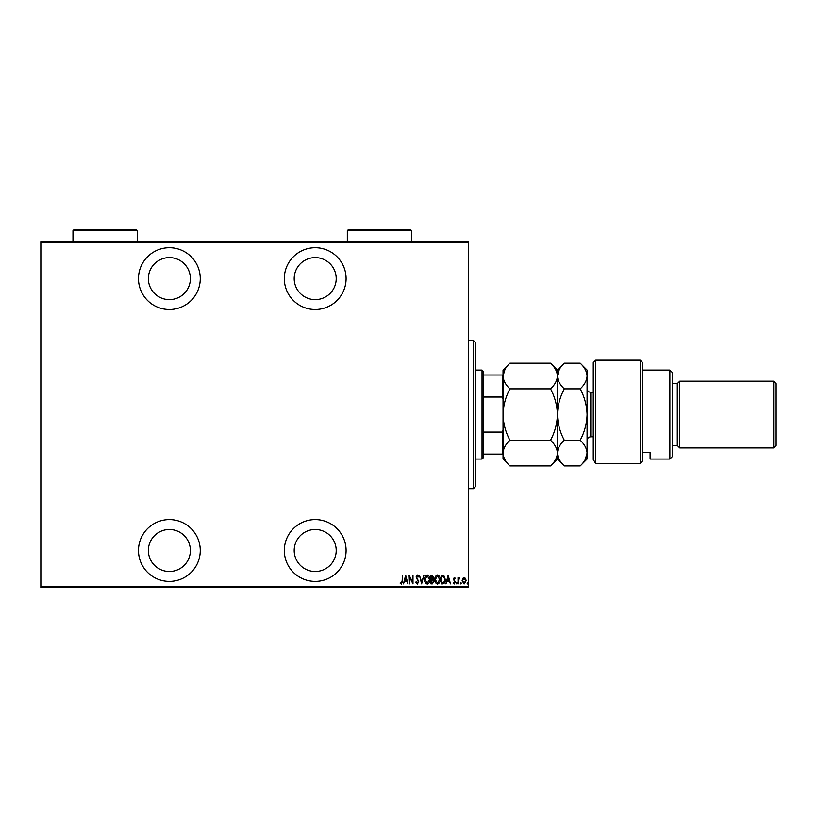 <?xml version="1.0" encoding="UTF-8"?>
<svg xmlns="http://www.w3.org/2000/svg" width="817" height="817" viewBox="0 0 817 817"><rect width="100%" height="100%" fill="white"/><g stroke="black" fill="none" stroke-linecap="round" stroke-linejoin="round"><path stroke-width="1.23" d="M315.199 581.387A30.893 30.893 0 0 0 346.091 550.495A30.893 30.893 0 0 0 315.199 519.602A30.893 30.893 0 0 0 284.306 550.495A30.893 30.893 0 0 0 315.199 581.387M169.374 581.387A30.893 30.893 0 0 0 200.267 550.495A30.893 30.893 0 0 0 169.374 519.602A30.893 30.893 0 0 0 138.481 550.495A30.893 30.893 0 0 0 169.374 581.387M169.374 309.51A30.893 30.893 0 0 0 200.267 278.617A30.893 30.893 0 0 0 169.374 247.725A30.893 30.893 0 0 0 138.481 278.617A30.893 30.893 0 0 0 169.374 309.51M315.199 309.51A30.893 30.893 0 0 0 346.091 278.617A30.893 30.893 0 0 0 315.199 247.725A30.893 30.893 0 0 0 284.306 278.617A30.893 30.893 0 0 0 315.199 309.51M315.199 257.61A21.007 21.007 0 0 1 336.206 278.617A21.007 21.007 0 0 1 315.199 299.625A21.007 21.007 0 0 1 294.191 278.617A21.007 21.007 0 0 1 315.199 257.61M169.374 257.61A21.007 21.007 0 0 1 190.381 278.617A21.007 21.007 0 0 1 169.374 299.625A21.007 21.007 0 0 1 148.367 278.617A21.007 21.007 0 0 1 169.374 257.61M169.374 529.487A21.007 21.007 0 0 1 190.381 550.495A21.007 21.007 0 0 1 169.374 571.502A21.007 21.007 0 0 1 148.367 550.495A21.007 21.007 0 0 1 169.374 529.487M315.199 529.487A21.007 21.007 0 0 1 336.206 550.495A21.007 21.007 0 0 1 315.199 571.502A21.007 21.007 0 0 1 294.191 550.495A21.007 21.007 0 0 1 315.199 529.487M462.647 578.477L464.117 577.425L465.578 578.467L466.109 580.713L464.117 583.971L462.116 580.713L462.647 578.477M458.01 583.859L458.01 577.537L458.46 578.467L459.46 577.425L458.01 583.859M454.344 577.425L455.345 578.324L455.038 578.865L454.334 578.201L453.792 579.059L455.345 582.143L454.232 583.971L453.129 583.113L453.435 582.531L454.211 583.195L454.906 582.174L453.353 579.09L454.344 577.425M442.743 583.859L441.149 583.859L441.149 575.209L443.825 575.525L445.367 579.641C445.582 581.918 444.703 583.328 442.743 583.859M430.947 583.859L430.947 575.209L431.917 575.209L433.5 577.353L432.928 579.192L433.95 581.408L432.326 583.859L430.947 583.859M421.633 583.859L419.417 575.209L421.695 582.194L423.962 575.209L421.633 583.859M409.542 583.859L409.103 575.209L412.544 582.031L412.983 575.209L412.983 583.859L409.542 577.057L409.542 583.859M402.117 580.969L402.556 575.209L402.556 581.05L401.361 584.084L400.116 583.083L400.391 582.419L401.392 583.195L402.117 580.969M468.437 586.831L468.437 587.566L40.85 587.566L40.85 586.831L468.437 586.831L468.437 242.281L40.85 242.281L40.85 241.546L468.437 241.546L468.437 242.281M40.85 586.831L40.85 242.281M405.661 575.209L407.989 583.859L406.795 581.091L404.64 581.091L403.445 583.859L405.661 575.209M417.303 584.084L415.761 582.194L416.19 581.755L417.313 583.195L418.304 581.724L416.088 577.006L417.313 574.984L418.641 576.455L418.222 576.986L417.262 575.873L416.537 576.965L418.753 581.745L417.303 584.084M424.626 579.57C424.483 577.302 425.351 575.781 427.26 574.984C429.211 575.719 430.11 577.241 429.956 579.529C430.099 581.796 429.221 583.318 427.301 584.084C425.381 583.338 424.483 581.837 424.626 579.57M434.828 579.57C434.685 577.302 435.563 575.781 437.463 574.984C439.413 575.719 440.312 577.241 440.159 579.529C440.302 581.796 439.423 583.318 437.503 584.084C435.584 583.338 434.695 581.837 434.828 579.57M448.145 575.209L450.473 583.859L449.279 581.091L447.113 581.091L445.919 583.859L448.145 575.209M456.346 583.246L456.795 582.531L457.234 583.246L456.795 583.971L456.346 583.246M460.451 583.246L460.89 582.531L461.339 583.246L460.89 583.971L460.451 583.246M467.11 583.246L467.549 582.531L467.988 583.246L467.549 583.971L467.11 583.246M406.57 580.203L405.722 576.873L404.864 580.203L406.57 580.203M429.507 579.529L427.281 575.873L425.075 579.57L427.281 583.195L429.507 579.529M431.999 576.097L431.396 576.097L431.396 578.865L433.061 577.364L431.999 576.097M431.693 579.753L431.396 582.97L432.05 582.97L433.5 581.408L432.622 579.856L431.693 579.753M439.709 579.529L437.483 575.873L435.277 579.57L437.483 583.195L439.709 579.529M441.599 576.097L441.599 582.97L443.672 582.756L444.928 579.641L443.56 576.342L441.599 576.097M449.044 580.203L448.196 576.873L447.348 580.203L449.044 580.203M465.659 580.724L464.107 578.201L462.555 580.724L464.107 583.195L465.659 580.724M473.38 340.403L475.851 342.874L475.851 486.227L473.38 488.699L473.38 340.403L468.437 340.403M473.38 488.699L468.437 488.699M482.03 370.07L483.266 371.306L483.266 457.806L482.03 459.042L482.03 370.07L475.851 370.07M482.03 459.042L475.851 459.042M483.266 375.013L503.037 375.013M503.037 398.951L502.302 397.031L502.302 375.013M483.266 397.031L502.302 397.031M483.266 432.081L502.302 432.081L503.037 430.161M503.037 454.099L502.302 454.099L502.302 432.081M483.266 454.099L502.302 454.099M593.254 362.656L595.726 360.185L595.726 463.596L593.254 459.501L593.254 362.656M669.869 370.07L672.34 372.542L672.34 456.57L669.869 459.042L669.869 370.07L642.683 370.07M677.283 383.663L677.283 445.449L679.754 447.92L679.754 381.192L677.283 383.663L672.34 383.663M773.679 381.192L776.15 383.663L776.15 445.449L773.679 447.92L773.679 381.192L679.754 381.192M773.679 447.92L679.754 447.92M677.283 445.449L672.34 445.449M642.683 452.342L650.097 452.342L650.097 459.042L650.097 452.342M669.869 459.042L650.097 459.042M642.683 460.849L640.211 463.596L640.211 360.185L642.683 362.656L642.683 460.849L640.211 463.596L595.726 463.596L593.254 459.501M509.92 388.872C505.621 384.868 503.323 380.589 503.037 376.024C503.303 371.521 505.6 367.231 509.92 363.187L550.535 363.187C554.835 367.18 557.123 371.459 557.419 376.024C557.153 380.538 554.855 384.817 550.535 388.872L509.92 388.872C505.6 396.97 503.303 405.538 503.037 414.556C503.323 423.686 505.621 432.244 509.92 440.24L550.535 440.24C554.845 444.274 557.143 448.553 557.419 453.088C557.143 457.622 554.845 461.901 550.535 465.925L509.92 465.925C505.6 461.891 503.313 457.612 503.037 453.088C503.313 448.543 505.611 444.264 509.92 440.24M550.535 388.872C554.835 396.868 557.123 405.426 557.419 414.556C557.153 423.574 554.855 432.142 550.535 440.24M504.947 369.447L503.037 376.024L503.037 459.042L509.92 465.925M550.535 363.187L557.419 370.07L557.419 459.042L550.535 465.925M509.92 363.187L503.037 370.07L503.037 376.024M557.419 376.024C557.674 371.521 559.972 367.231 564.292 363.187L580.193 363.187C584.492 367.18 586.79 371.459 587.076 376.024L587.076 459.042L580.193 465.925L564.292 465.925C559.982 461.891 557.684 457.612 557.419 453.088C557.694 448.543 559.982 444.264 564.292 440.24C559.992 432.244 557.705 423.686 557.419 414.556C557.674 405.538 559.972 396.97 564.292 388.872C559.992 384.868 557.705 380.589 557.419 376.024M559.308 369.458L557.419 375.8M580.193 363.187L587.076 370.07L587.076 376.024C586.81 380.538 584.512 384.817 580.193 388.872C584.492 396.868 586.79 405.426 587.076 414.556C586.81 423.574 584.512 432.142 580.193 440.24C584.502 444.274 586.8 448.553 587.076 453.088C586.8 457.622 584.502 461.911 580.193 465.925M585.248 459.522L587.076 453.088M580.193 440.24L564.292 440.24M580.193 388.872L564.292 388.872M411.594 230.67L347.327 230.67L348.563 229.434L410.359 229.434L411.594 230.67L411.594 241.546M347.327 230.67L347.327 241.546M137.246 230.67L72.979 230.67L74.214 229.434L136.01 229.434L137.246 230.67L137.246 241.546M72.979 230.67L72.979 241.546M593.254 392.313L590.783 392.313L590.783 436.799C588.526 437.024 587.29 438.259 587.076 440.506M640.211 360.185L595.726 360.185M557.419 370.07L564.292 363.187M557.419 459.042L564.292 465.925M593.254 436.799L590.783 436.799M590.783 392.313C588.526 392.089 587.29 390.853 587.076 388.606"/></g></svg>
